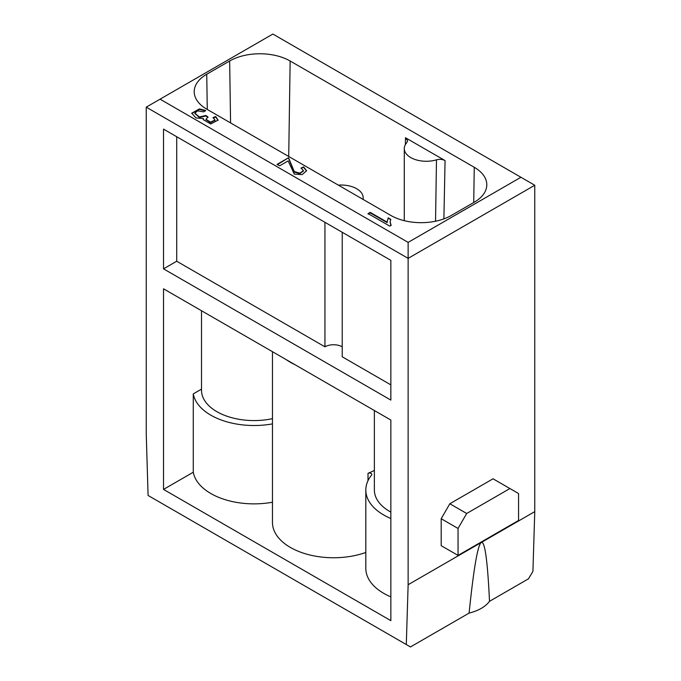 <?xml version="1.0" encoding="UTF-8"?>
<svg xmlns="http://www.w3.org/2000/svg" width="681" height="681" viewBox="0 0 681 681"><rect width="100%" height="100%" fill="white"/><g stroke="black" fill="none" stroke-linecap="round" stroke-linejoin="round"><path stroke-width="1.02" d="M303.59 166.888L306.569 170.735L302.168 174.617L294.294 174.098L288.148 160.912L279.67 165.806L277.124 164.334L288.548 157.737L294.269 171.586L299.87 173.144L303.411 170.659L301.138 167.986L303.59 166.888L301.138 168.479M389.796 226.135L391.166 225.343L390.136 222.032L390.741 219.325L388.179 217.843L387.131 222.142L370.226 212.378L368.098 213.604L389.796 226.135M387.08 221.521L387.131 222.636L370.226 212.881L370.226 212.378M390.851 215.443L206.743 109.156A42.784 24.703 180 0 1 194.213 91.995A42.784 24.703 180 0 1 206.743 74.22L229.65 61.001A42.784 24.703 180 0 1 290.149 61.001L474.257 167.288A42.784 24.703 180 0 1 486.787 185.062A42.784 24.703 180 0 1 474.257 202.223L451.35 215.443A42.784 24.703 180 0 1 390.851 215.443M520.931 177.273L272.868 34.05L160.069 99.171L408.132 242.393L520.931 177.273L534.764 185.249L408.132 258.363L408.132 584.724L406.293 644.541L410.464 646.95L469.098 613.096C473.695 568.363 477.756 544.826 481.297 542.485C484.821 540.748 487.553 560.361 489.511 601.314L528.447 578.833L532.917 571.436L534.764 511.618L534.764 185.249M203.449 118.579L195.941 117.915L191.719 113.199L199.431 108.9L205.543 110.45L203.772 111.88L197.558 110.85L194.868 113.199L199.397 116.97L205.875 115.472L207.969 116.953L206.02 119.286L210.463 122.163L214.992 120.035L213.119 117.524L215.724 116.57L218.09 120.111L210.693 123.959L203.21 119.584L203.449 118.579L203.227 119.83M489.511 601.314A38.383 22.167 180 0 1 469.098 613.096M342.228 346.816A12.224 7.057 0 0 0 324.939 346.816L324.939 222.304M390.851 384.867L342.228 356.793L342.228 232.289M163.525 129.118L390.851 260.355L390.851 400.087L163.525 268.842L163.525 129.118M324.939 346.816L176.711 261.232L176.711 136.728M176.711 261.232L163.525 268.842M390.851 518.513A61.12 35.284 180 0 1 365.816 490.031A61.12 35.284 180 0 1 371.605 475.049A2.443 1.413 0 0 0 371.835 474.444A2.443 1.413 0 0 0 370.532 473.201A2.443 1.413 0 0 0 368.012 473.278A61.12 35.284 0 0 0 374.371 470.401M272.468 351.702L272.468 522.472A61.12 35.284 0 0 0 303.871 553.304A61.12 35.284 0 0 0 365.816 552.453M294.907 364.65A61.12 35.284 180 0 1 286.267 359.662M374.371 410.532L374.371 490.031A52.565 30.347 0 0 0 390.851 512.095M390.851 596.862A61.12 35.284 180 0 1 365.816 568.38L365.816 490.031M272.468 502.229A61.12 35.284 180 0 1 193.276 472.231L163.525 489.409L163.525 288.804L390.851 420.041L390.851 620.655L163.525 489.409M201.508 389.14L193.276 393.89L193.276 472.231M272.468 423.88A61.12 35.284 180 0 1 193.276 393.89M201.508 310.732L201.508 390.23A52.565 30.347 0 0 0 272.468 418.653M466.689 513.491L509.907 488.541L518.556 493.529L518.556 520.471L458.049 555.407L458.049 528.456L466.689 513.491L449.835 503.753L493.053 478.803L509.907 488.541M458.049 528.456L441.194 518.726L441.194 545.677L458.049 555.407M441.194 518.726L449.835 503.753M534.764 511.618L408.132 584.724M338.338 185.13A22.005 12.701 180 0 1 363.152 197.728A22.005 12.701 180 0 1 362.973 199.346M435.551 221.223L436.478 159.831C439.594 159.005 442.463 159.252 445.068 160.588L405.476 137.732L407.613 140.712L406.787 142.687A22.005 12.701 180 0 0 404.284 148.577L404.284 220.687M436.478 159.831A22.005 12.701 180 0 1 404.284 148.577M408.132 242.393L408.132 258.363L146.236 107.155L160.069 99.171M406.293 644.541L148.083 495.462L146.236 433.525L146.236 107.155M390.136 222.278L390.92 225.479M388.179 217.843L390.741 219.827M387.089 221.768L388.179 218.346M368.098 214.106L370.226 212.881M288.548 157.737L277.124 164.828M303.394 170.905L299.87 173.646L294.269 172.089L288.548 158.23M306.552 170.982L303.59 167.381M205.543 110.943L199.431 109.403L191.727 113.446M205.875 115.472L205.875 115.974L199.397 117.472L194.885 113.446M207.969 117.455L205.875 115.974M214.975 120.282L210.463 122.657L206.045 119.533M215.724 116.57L215.724 117.064L213.119 118.017M218.073 120.358L215.724 117.064M368.012 480.658L368.012 473.278M206.743 74.22L207.271 109.454M229.65 61.001L230.578 122.912M290.149 61.001L288.718 156.485M443.893 218.882L445.068 160.588M405.476 137.732L405.408 144.568M474.257 167.288L473.729 202.521M199.431 108.9L199.431 109.403M363.152 197.728L363.152 199.456M390.136 222.525L390.136 222.032M303.411 170.659L303.411 171.161M194.868 113.199L194.868 113.693M206.02 119.286L206.02 119.779M214.992 120.035L214.992 120.537"/></g></svg>
